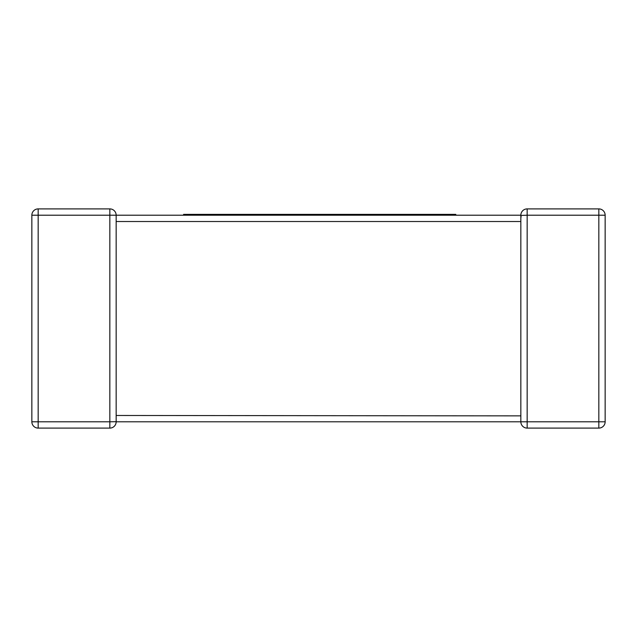 <?xml version="1.0" encoding="UTF-8"?>
<svg xmlns="http://www.w3.org/2000/svg" width="637" height="637" viewBox="0 0 637 637"><rect width="100%" height="100%" fill="white"/><g stroke="black" fill="none" stroke-linecap="round" stroke-linejoin="round"><path stroke-width="0.96" d="M605.15 215.21L598.836 215.21L598.836 208.896L527.157 208.896L598.836 208.896A6.314 6.314 0 0 1 605.15 215.21L605.15 421.79L598.836 421.79L598.836 215.21L527.157 215.21L527.157 421.79L598.836 421.79L598.836 428.104L527.157 428.104A6.314 6.314 0 0 1 520.843 421.79L116.157 421.79A6.314 6.314 0 0 1 109.843 428.104L38.164 428.104A6.314 6.314 0 0 1 31.85 421.79L31.85 215.21L31.85 421.79A6.314 6.314 0 0 0 38.164 428.104L38.164 421.79L109.843 421.79L109.843 215.21L38.164 215.21L38.164 421.79L31.85 421.79M520.843 415.873L116.157 415.475L116.157 221.127M520.843 416.494L520.843 221.525L116.157 221.525L116.157 220.506M109.843 208.896L109.843 215.21L116.157 215.21A6.314 6.314 0 0 0 109.843 208.896L38.164 208.896L109.843 208.896A6.314 6.314 0 0 1 116.157 215.21L520.843 215.21L521.122 217.058M31.85 215.21A6.314 6.314 0 0 1 38.164 208.896A6.314 6.314 0 0 0 31.85 215.21A6.314 6.314 0 0 1 38.164 208.896A6.314 6.314 0 0 0 31.85 215.21L38.164 215.21L38.164 208.896M520.843 215.417L527.157 215.21L527.157 208.896A6.314 6.314 0 0 0 520.843 215.21A6.314 6.314 0 0 1 527.157 208.896M598.836 428.104A6.314 6.314 0 0 0 605.15 421.79A6.314 6.314 0 0 1 598.836 428.104M183.607 215.21L183.607 214.366L410.69 214.366L410.69 215.21M410.69 214.366L425.874 214.366L425.874 215.21M425.874 214.366L438.24 214.366L438.24 215.21M438.24 214.366L452.835 214.366L452.835 215.21M452.835 214.366L455.789 214.366L455.789 215.21M354.889 214.366L354.889 215.21M395.163 214.366L395.163 215.21M398.037 214.366L398.037 215.21M399.598 214.366L399.598 215.21M402.417 214.366L402.417 215.21M240.842 214.366L240.842 215.21M298.267 214.366L298.267 215.21M309.24 214.366L309.24 215.21M323.445 214.366L323.445 215.21M334.927 214.366L334.927 215.21M348.471 214.366L348.471 215.21M198.76 214.366L198.76 215.21M207.057 214.366L207.057 215.21M218.674 214.366L218.674 215.21M234.894 214.366L234.894 215.21M520.843 421.79A6.314 6.314 0 0 0 527.157 428.104L527.157 421.79L520.843 421.79L520.843 415.475M116.157 415.873L116.157 421.79A6.314 6.314 0 0 1 109.843 428.104L109.843 421.79L116.157 421.702M406.852 214.366L406.852 215.21M116.157 215.21L116.157 221.525M520.843 215.21L520.843 221.127"/></g></svg>

